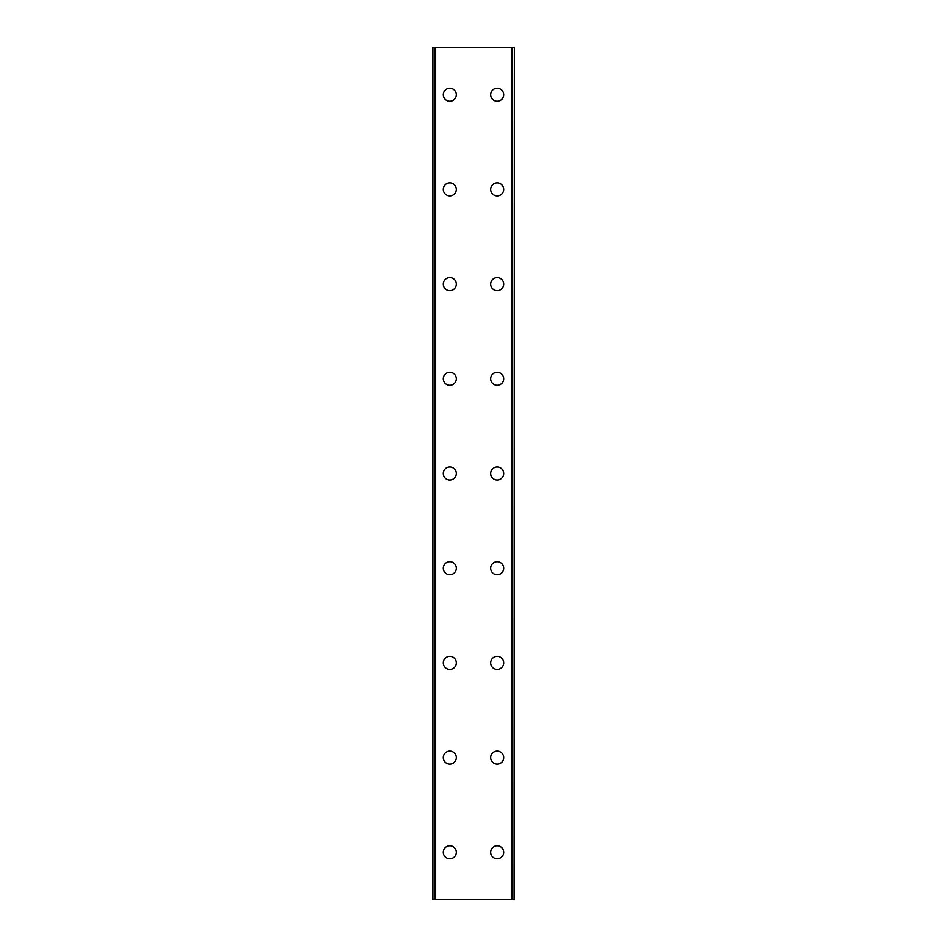 <?xml version="1.0" encoding="UTF-8"?>
<svg xmlns="http://www.w3.org/2000/svg" width="947" height="947" viewBox="0 0 947 947"><rect width="100%" height="100%" fill="white"/><g stroke="black" fill="none" stroke-linecap="round" stroke-linejoin="round"><path stroke-width="1.42" d="M443.314 852.3A6.511 6.511 0 0 1 449.825 845.789A6.511 6.511 0 0 1 456.336 852.3A6.511 6.511 0 0 1 449.825 858.811A6.511 6.511 0 0 1 443.314 852.3M443.314 757.6A6.511 6.511 0 0 1 449.825 751.089A6.511 6.511 0 0 1 456.336 757.6A6.511 6.511 0 0 1 449.825 764.111A6.511 6.511 0 0 1 443.314 757.6M443.314 662.9A6.511 6.511 0 0 1 449.825 656.389A6.511 6.511 0 0 1 456.336 662.9A6.511 6.511 0 0 1 449.825 669.411A6.511 6.511 0 0 1 443.314 662.9M443.314 568.2A6.511 6.511 0 0 1 449.825 561.689A6.511 6.511 0 0 1 456.336 568.2A6.511 6.511 0 0 1 449.825 574.711A6.511 6.511 0 0 1 443.314 568.2M443.314 473.5A6.511 6.511 0 0 1 449.825 466.989A6.511 6.511 0 0 1 456.336 473.5A6.511 6.511 0 0 1 449.825 480.011A6.511 6.511 0 0 1 443.314 473.5M443.314 378.8A6.511 6.511 0 0 1 449.825 372.289A6.511 6.511 0 0 1 456.336 378.8A6.511 6.511 0 0 1 449.825 385.311A6.511 6.511 0 0 1 443.314 378.8M443.314 284.1A6.511 6.511 0 0 1 449.825 277.589A6.511 6.511 0 0 1 456.336 284.1A6.511 6.511 0 0 1 449.825 290.611A6.511 6.511 0 0 1 443.314 284.1M443.314 189.4A6.511 6.511 0 0 1 449.825 182.889A6.511 6.511 0 0 1 456.336 189.4A6.511 6.511 0 0 1 449.825 195.911A6.511 6.511 0 0 1 443.314 189.4M443.314 94.7A6.511 6.511 0 0 1 449.825 88.189A6.511 6.511 0 0 1 456.336 94.7A6.511 6.511 0 0 1 449.825 101.211A6.511 6.511 0 0 1 443.314 94.7M490.664 852.3A6.511 6.511 0 0 1 497.175 845.789A6.511 6.511 0 0 1 503.686 852.3A6.511 6.511 0 0 1 497.175 858.811A6.511 6.511 0 0 1 490.664 852.3M490.664 757.6A6.511 6.511 0 0 1 497.175 751.089A6.511 6.511 0 0 1 503.686 757.6A6.511 6.511 0 0 1 497.175 764.111A6.511 6.511 0 0 1 490.664 757.6M490.664 662.9A6.511 6.511 0 0 1 497.175 656.389A6.511 6.511 0 0 1 503.686 662.9A6.511 6.511 0 0 1 497.175 669.411A6.511 6.511 0 0 1 490.664 662.9M490.664 568.2A6.511 6.511 0 0 1 497.175 561.689A6.511 6.511 0 0 1 503.686 568.2A6.511 6.511 0 0 1 497.175 574.711A6.511 6.511 0 0 1 490.664 568.2M490.664 473.5A6.511 6.511 0 0 1 497.175 466.989A6.511 6.511 0 0 1 503.686 473.5A6.511 6.511 0 0 1 497.175 480.011A6.511 6.511 0 0 1 490.664 473.5M490.664 378.8A6.511 6.511 0 0 1 497.175 372.289A6.511 6.511 0 0 1 503.686 378.8A6.511 6.511 0 0 1 497.175 385.311A6.511 6.511 0 0 1 490.664 378.8M490.664 284.1A6.511 6.511 0 0 1 497.175 277.589A6.511 6.511 0 0 1 503.686 284.1A6.511 6.511 0 0 1 497.175 290.611A6.511 6.511 0 0 1 490.664 284.1M490.664 189.4A6.511 6.511 0 0 1 497.175 182.889A6.511 6.511 0 0 1 503.686 189.4A6.511 6.511 0 0 1 497.175 195.911A6.511 6.511 0 0 1 490.664 189.4M490.664 94.7A6.511 6.511 0 0 1 497.175 88.189A6.511 6.511 0 0 1 503.686 94.7A6.511 6.511 0 0 1 497.175 101.211A6.511 6.511 0 0 1 490.664 94.7M514.079 47.35L432.661 47.35L432.661 899.65L514.339 899.65L514.339 47.35L514.079 899.65M514.339 47.35L514.339 899.65M432.661 899.65L432.661 47.35M435.052 47.35L435.052 899.65M435.679 47.35L435.679 899.65M511.321 47.35L511.321 899.65M511.948 47.35L511.948 899.65M432.921 47.35L432.921 899.65M435.147 47.35L435.147 899.65M511.853 47.35L511.853 899.65"/></g></svg>
